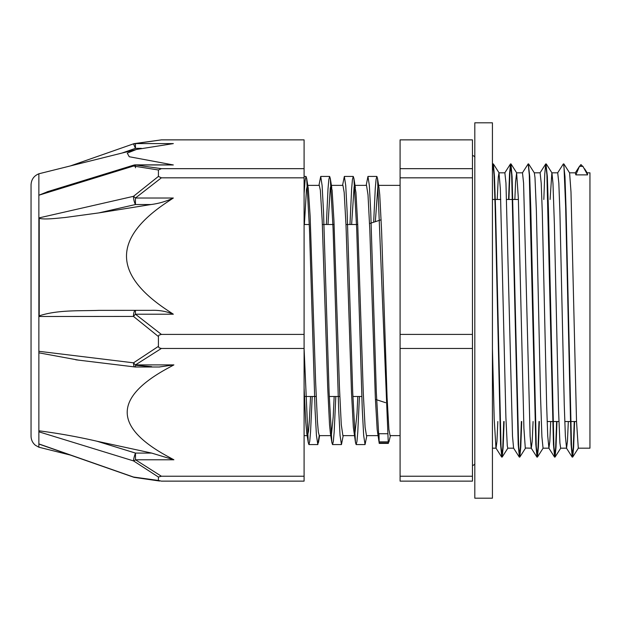 <?xml version="1.0" encoding="UTF-8"?>
<svg xmlns="http://www.w3.org/2000/svg" width="621" height="621" viewBox="0 0 621 621"><rect width="100%" height="100%" fill="white"/><g stroke="black" fill="none" stroke-linecap="round" stroke-linejoin="round"><path stroke-width="0.93" d="M582.925 166.389L581.07 165M580.713 165L579.432 166.389L575.853 174.881L575.364 172.832L569.542 172.817M575.279 172.902L579.455 166.35M574.596 421.527L573.641 447.19L572.686 457.056L571.514 446.165L566.057 209.199L564.97 176.566L563.62 164.154M556.975 421.527L556.02 447.136L555.065 457.048L553.885 446.173L548.428 209.098L547.342 176.488L545.991 164.161M539.354 421.527L538.399 447.128L537.444 457.064L536.265 446.188L530.808 209.184L529.721 176.566L528.37 164.169M521.725 421.527L520.771 447.19L519.816 457.072L518.644 446.173L512.1 176.612L510.92 163.874L509.926 173.049L508.925 199.473M504.105 421.527L503.15 447.174L502.195 457.048L501.015 446.165L495.566 209.137L494.471 176.519L493.377 163.928L492.43 170.783M574.246 421.527L573.245 447.951L572.252 457.126L571.072 444.38L565.622 206.025L563.984 166.638L563.356 163.928L557.65 172.871M556.626 421.527L555.624 447.935L554.631 457.118L553.451 444.442L546.907 174.811L545.727 163.936L544.772 173.88L543.817 199.473M538.997 421.527L538.003 447.927L537.002 457.134L535.83 444.512L529.286 174.835L528.192 163.882L522.401 172.894M521.376 421.527L520.375 447.943L519.381 457.134L518.201 444.426L511.657 174.835L510.485 163.944L509.53 173.81L508.576 199.473M503.755 421.527L502.754 447.951L501.76 457.118L500.58 444.395L495.123 206.032L494.037 174.819L492.942 163.859L492.43 166.312M584.571 168.765L587.202 172.902L587.598 174.881L582.925 166.366L579.432 166.366M497.219 199.473L498.29 177.195L498.981 172.801L500.363 188.862L505.905 417.654L507.287 445.839L507.807 448.176L513.629 448.183M514.848 199.473L515.593 181.868L516.618 172.817L518.364 198.627L523.907 428.288L525.288 448.02L531.258 448.183M528.626 163.952L534.332 172.894L534.984 177.552L536.365 210.418L540.518 395.717L541.908 436.796L543.057 448.191L548.925 448.183L547.745 436.183L546.659 405.505L542.296 212.366L541.209 183.079L540.115 172.809L534.277 172.817M550.09 199.473L551.867 172.809M546.247 163.936L551.953 172.879L552.985 183.568L554.367 224.018L558.52 409.464L559.909 443.021L560.678 448.176L566.554 448.183L565.374 436.121L564.279 405.42L559.917 212.351L558.83 183.086L557.712 172.817M563.876 163.928L569.597 172.91L570.986 191.881L576.521 421.426L578.298 448.183L589.95 448.183L589.95 172.817L587.148 172.817M390.407 435.624L388.948 441.849L388.094 442.959L379.175 442.967L378.996 433.745L378.344 435.616M388.296 443.371L377.529 178.499L376.869 176.434L376.07 179.461L375.27 188.419L373.663 222.217M379.183 442.959L379.284 443.371M304.096 193.659L305.058 180.796L306.021 176.442L306.681 178.499L309.468 229.002L315.041 409.371L316.438 435.461L317.828 444.582L319.21 435.632M326.351 224.499L327.997 189.048L328.82 179.609L329.635 176.442L330.302 178.506L333.089 229.009L338.662 409.371L340.052 435.468L341.449 444.574L343.211 435.624M349.965 224.499L351.61 189.048L352.433 179.616L353.256 176.434L353.916 178.506L356.702 228.986L362.276 409.371L363.665 435.468L365.063 444.566L366.832 435.624M304.096 348.73L308.257 442.525L308.916 444.582L309.732 441.368L310.554 431.968L312.2 396.501M318.953 185.376L320.723 176.442L322.113 185.539L323.51 211.637L329.083 392.076L331.87 442.509L332.53 444.574L333.353 441.376L334.176 431.96L335.814 396.501M342.567 185.376L344.337 176.434L345.734 185.532L347.123 211.629L352.697 392.03L355.484 442.494L356.144 444.566L356.966 441.384L357.789 431.952L359.427 396.501M366.188 185.376L367.95 176.434L369.348 185.532L370.737 211.621L376.31 391.983L379.175 442.959M304.383 224.499L306.464 189.56L307.403 185.392M306.681 178.499L308.295 188.598L310.127 216.038L315.623 381.876L317.455 421.706L318.348 432.084L319.295 435.624M327.997 224.499L330.279 188L331.055 185.384L332.111 190.305L333.943 220.618L339.446 387.333L341.278 424.648L342.901 435.624M351.618 224.499L354.102 186.797L354.669 185.376L355.934 192.37L357.766 225.462L363.262 392.573L365.094 427.256L366.475 435.624L377.995 435.624M375.348 221.666L377.917 185.951L378.282 185.369L378.989 187.581L379.749 194.777L381.581 230.554L387.085 397.564L388.917 429.522L390.097 435.616L400.087 435.624M379.097 442.486L377.164 429.522L375.332 397.564L369.837 230.554L368.005 194.777L366.514 185.376M357.781 396.501L357.013 413.283L354.731 435.624M355.484 442.494L353.349 427.256L351.509 392.573L346.013 225.462L344.181 192.37L342.924 185.376L331.055 185.376M334.168 396.501L333.19 417.002L331.358 435.368L330.411 433.427L329.526 424.648L327.694 387.333L322.198 220.618L320.366 190.305L319.303 185.384L307.791 185.376M310.554 396.501L309.374 420.401L308.458 431.572L307.496 435.639L306.797 433.442L305.711 421.706L304.096 387.807M387.155 433.745L378.996 433.745M587.598 174.881L575.853 174.881M568.324 421.527L567.439 441.36L566.554 448.183M550.703 421.527L549.818 441.352L548.925 448.176M533.082 421.527L532.189 441.337L531.304 448.191M536.924 457.064L531.219 448.121L530.124 436.245L523.581 183.094L522.494 172.824L516.618 172.817M519.296 457.072L513.59 448.129L512.504 436.159L505.96 183.094L504.873 172.817L498.997 172.817M497.832 421.527L496.947 441.368L496.055 448.176M501.667 457.048L495.969 448.106L494.2 419.059L492.43 348.334M400.087 476.229L400.087 481.128L472.457 481.128L472.457 476.229L400.087 476.229L400.087 348.459L472.457 348.459L472.457 476.229M472.457 177.831L472.457 334.409L400.087 334.409L400.087 177.831L472.457 177.831L472.457 168.671L400.087 168.671L400.087 139.872L472.457 139.872L472.457 168.671M400.087 334.409L400.087 348.459M472.457 334.409L472.457 348.459M400.087 168.671L400.087 177.831M161.382 139.872L134.501 143.575A5.876 3.974 -99.3 0 1 135.448 143.591L161.382 139.872L304.096 139.872L304.096 168.671L161.382 168.671L135.448 164.961L173.329 164.961L129.23 156.725L127.258 153.108L136.403 149.467L173.329 143.591L135.448 143.591L135.448 148.349L141.378 148.349M135.89 143.591L133.624 143.94M136.403 149.467L38.867 173.787L38.867 195.219L133.476 166.048A5.876 3.974 -80.7 0 1 135.448 164.961L135.448 164.868A5.876 5.876 0 0 0 133.717 165.132A5.876 0.986 72.9 0 0 133.476 166.048L158.409 169.991L161.382 168.671M170.977 164.868L173.329 164.961M158.409 169.991L158.409 176.411L133.476 196.329L39.216 217.855L39.216 316.5L133.476 316.423L158.409 336.52L158.409 346.371L133.531 362.827L38.867 351.3L38.867 195.219L48.252 191.454M39.216 315.848C57.994 309.669 79.861 311.067 98.848 310.368L135.44 310.353A5.876 5.876 0 0 0 135.44 310.353L151.035 310.353L135.448 310.353A5.876 1.964 90 0 0 133.476 316.423A5.876 1.382 -48.4 0 1 135.448 314.21L135.448 310.353L151.035 310.353C158.821 309.995 166.257 311.284 173.329 314.21L167.515 310.353C112.836 274.195 112.836 238.045 167.515 201.887L173.329 198.021L135.448 198.021A5.876 1.382 -131.6 0 0 133.476 196.329A5.876 1.506 77.1 0 0 135.448 204.534L135.448 198.021L161.382 177.831L158.409 176.411M161.382 177.831L304.096 177.831L304.096 334.409L161.382 334.409L135.448 314.21L173.329 314.21M304.096 168.671L304.096 177.831M173.329 198.021C166.257 201.375 158.821 203.548 151.012 204.534L98.848 212.902L64.863 217.536C59.049 217.979 45.17 219.904 39.216 218.351M158.409 336.52L158.929 335.146L161.382 334.409M38.867 430.795C58.669 433.373 78.052 436.858 97.008 441.236L151.664 453.082L173.888 459.788L168.097 456.637C113.581 427.108 113.581 397.58 168.097 368.051L173.888 364.9L135.494 364.9A5.876 2.593 -125.9 0 1 133.531 362.827A5.876 1.847 96.9 0 0 134.788 366.957A5.876 5.876 0 0 0 135.494 367.003L135.494 364.9L161.382 348.459L159.038 347.822L158.409 346.371M78.619 360.141L38.867 352.829M173.888 364.9L159.108 367.003M161.382 348.459L304.096 348.459L304.096 476.229L161.382 476.229L135.494 459.788L173.888 459.788M304.096 334.409L304.096 348.459M38.867 351.3L38.867 431.805L133.531 460.906A5.876 2.593 -54.1 0 0 135.494 459.788L135.494 453.082A5.876 0.986 107.1 0 0 133.531 460.906L158.409 477.037L161.382 476.229M158.409 477.037L158.409 480.46L133.476 477.037L38.867 443.914L38.867 447.213L70.367 455.069M304.096 476.229L304.096 481.128L161.382 481.128L158.409 480.46M134.571 477.433A5.876 3.974 -80.7 0 1 134.501 477.425A5.876 3.974 -80.7 0 1 133.476 477.037L133.507 477.169A5.876 5.876 0 0 0 134.509 477.425M40.559 444.636L38.867 443.914L38.867 431.805M151.664 366.646L135.494 365.272M38.867 173.787C33.93 175.828 31.322 179.516 31.05 184.856L31.05 436.144C31.128 439.823 32.564 442.851 35.358 445.241L38.867 447.213M31.05 220.269L31.05 192.471M492.43 122.811L492.43 498.189L474.809 498.189L474.809 122.811L492.43 122.811M379.206 441.849L387.923 441.849M133.492 143.839L135.448 148.349L121.98 153.061M135.448 164.961L135.448 167.81M98.848 212.902L135.448 204.534L151.012 204.534M135.448 310.353L98.848 310.368M151.664 453.082L135.494 453.082L97.008 441.236M581.279 164.72L580.666 164.72M499.082 172.871L493.377 163.928M507.893 448.106L502.195 457.048M516.711 172.886L511.005 163.944M525.521 448.121L519.816 457.072M543.15 448.121L537.444 457.064M560.771 448.106L555.065 457.048M578.392 448.114L572.686 457.056M388.389 443.386L379.19 443.386M308.916 444.566L317.828 444.566M332.53 444.566L341.449 444.566M356.144 444.566L365.063 444.566M304.096 176.434L306.021 176.434M320.723 176.434L329.635 176.434M344.337 176.434L353.256 176.434M367.95 176.434L376.869 176.434M319.598 435.624L318.488 442.525M331.761 187.581L330.302 178.506M355.375 187.589L353.916 178.506M378.989 187.581L377.529 178.499M308.257 442.525L306.797 433.442M331.87 442.509L330.411 433.427M572.166 457.056L566.461 448.114M554.545 457.048L548.84 448.106M545.727 163.936L540.022 172.879M510.485 163.944L504.78 172.886M492.864 163.928L492.43 164.596M551.906 172.817L557.743 172.817M492.43 448.183L496.016 448.183M547.155 421.527L558.9 421.527M564.776 421.527L576.529 421.527M492.43 199.473L500.767 199.473M506.643 199.473L518.395 199.473M375.41 399.35L385.625 402.695M369.557 223.568L381.139 219.772M304.445 396.501L316.19 396.501M329.246 396.501L339.803 396.501M352.86 396.501L361.771 396.501M304.096 224.499L309.312 224.499M322.361 224.499L334.114 224.499M345.975 224.499L357.727 224.499M354.669 185.376L366.537 185.376M378.282 185.376L400.087 185.376M304.096 435.624L307.496 435.624M319.248 435.624L331.109 435.624M342.862 435.624L354.381 435.624M472.457 155.413C474.366 156.158 475.15 156.942 474.809 157.765M472.457 465.587C474.366 464.842 475.15 464.058 474.809 463.235M134.509 143.575A5.876 5.876 0 0 0 133.507 143.831L70.367 165.931M171.551 164.868L135.448 164.868M133.725 165.132L47.01 191.842M134.788 366.949L75.754 359.792M135.494 367.003L159.667 367.003M134.501 477.425L159.628 481.034M133.507 477.169L40.008 444.442"/></g></svg>
